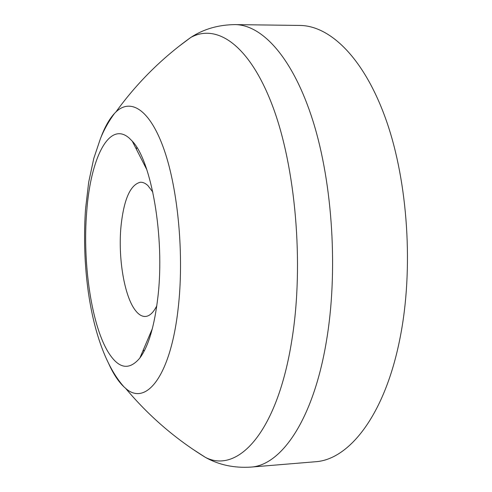 <?xml version="1.0" encoding="UTF-8"?>
<svg xmlns="http://www.w3.org/2000/svg" width="492" height="492" viewBox="0 0 492 492"><rect width="100%" height="100%" fill="white"/><g stroke="black" fill="none" stroke-linecap="round" stroke-linejoin="round"><path stroke-width="0.74" d="M314.603 461.81L315.409 461.748C349.172 459.725 385.101 414.941 400.101 337.74C413.711 269.327 408.046 182.544 386.349 120.663C364.584 58.659 330.538 25.879 300.145 25.443L299.339 25.43M108.67 363.582C113.32 373.858 118.443 381.638 124.033 386.933L125.552 388.268C145.638 406.687 170.54 376.761 178.135 308.65C184.254 256.307 178.264 190.355 164.242 150.078C150.201 109.636 130.774 97.637 115.884 112.01L114.464 113.449C109.255 119.119 104.691 127.243 100.774 137.815M109.439 354.055C119.396 368.957 129.544 370.273 139.869 358.004C148.504 346.337 154.525 325.925 157.926 296.781C164.937 237.304 151.413 160.718 132.286 141.198L129.273 138.154C108.996 120.22 90.466 158.836 86.709 211.609C82.342 264.001 91.789 327.66 109.439 354.055M152.834 192.108L147.914 185.601C145.349 183.19 142.785 182.077 140.22 182.268C130.232 184.875 123.83 199.549 121.007 226.277C117.939 257.703 124.291 296.368 135.454 310.477C138.486 314.413 141.641 316.411 144.919 316.485C149.273 316.467 153.233 312.9 156.813 305.784M250.016 467.172L250.84 467.105C281.043 465.401 313.121 420.309 326.294 341.928C338.256 272.494 332.801 184.174 313.047 121.26C293.226 58.216 262.55 25 235.361 24.612L234.53 24.6M143.652 350.261L143.953 351.503M192.759 449.196L205.478 457.412C237.728 473.974 277.513 432.56 292.002 339.209C304.118 263.847 295.587 166.634 272.445 105.675C249.272 44.44 216.56 23.345 190.779 37.453L178.67 46.537M136.813 147.397L136.598 148.658M125.552 388.268C148.455 415.666 175.09 438.716 205.478 457.412C218.934 464.928 234.051 468.163 250.84 467.105L315.409 461.748M124.033 386.933C93.455 352.616 80.793 277.611 85.534 209.045L88.701 182.132L93.787 158.406L100.393 138.738C103.83 130.048 108.523 121.616 114.464 113.449M139.869 358.004L152.372 328.601M146.807 169.654L132.286 141.198M115.884 112.01C136.813 83.074 161.782 58.222 190.779 37.453C203.682 29.01 218.54 24.729 235.361 24.612L300.145 25.443"/></g></svg>
